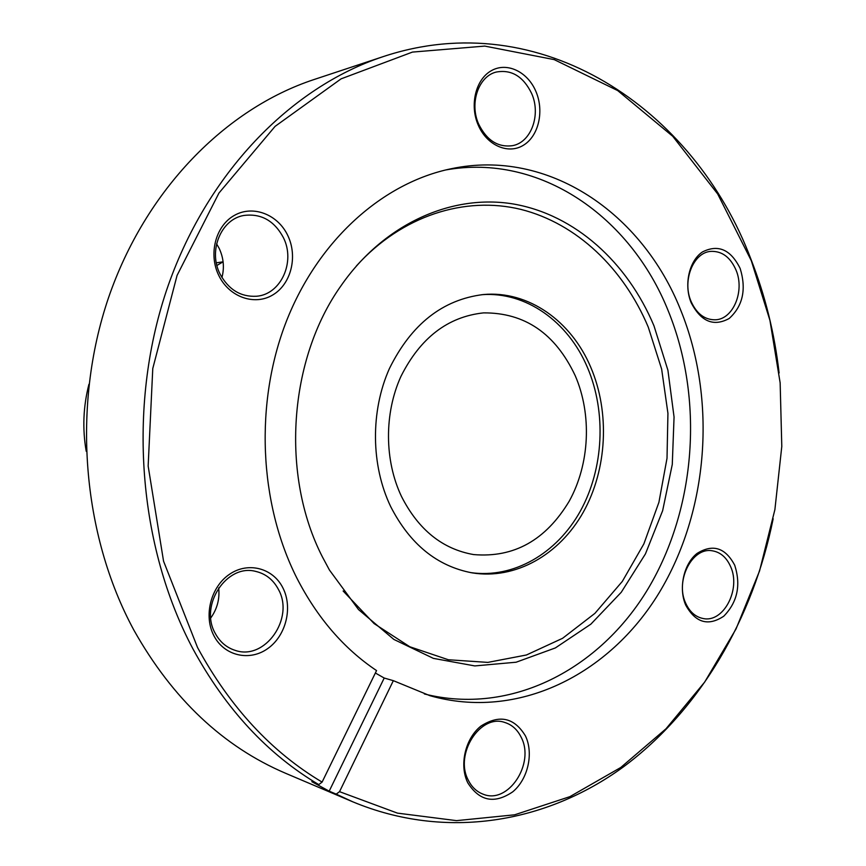 <?xml version="1.0" encoding="UTF-8"?>
<svg xmlns="http://www.w3.org/2000/svg" width="866" height="866" viewBox="0 0 866 866"><rect width="100%" height="100%" fill="white"/><g stroke="black" fill="none" stroke-linecap="round" stroke-linejoin="round"><path stroke-width="1.3" d="M390.674 506.578C409.91 544.129 437.038 566.212 472.046 572.848C515.4 579.982 559.339 554.825 583.273 512.217C607.153 469.491 610.086 412.411 590.753 367.249C571.246 320.95 528.238 290.381 483.39 294.537C442.623 299.539 411.285 324.23 389.386 368.624C370.356 411.307 370.908 465.356 390.674 506.578M734.725 565.238C741.101 585.189 737.442 602.173 723.76 616.202C708.269 626.486 695.593 622.806 685.753 605.182C678.327 588.36 683.707 563.896 697.033 553.45C712.772 543.664 725.34 547.593 734.725 565.238M685.677 603.158C689.65 611.851 695.452 616.971 703.105 618.508C723.489 623.152 741.188 589.205 730.59 566.57C726.487 557.325 720.306 552.053 712.079 550.765C692.194 547.052 674.96 580.772 685.677 603.158M525.446 735.927C533.835 753.312 527.968 779.292 512.715 791.849C494.497 804.189 479.537 801.212 467.835 782.907C458.991 765.284 465.259 738.373 480.955 726.065C499.487 714.277 514.317 717.568 525.446 735.927M468.333 780.244C471.786 787.097 476.679 791.73 483.022 794.144C508.082 804.871 535.275 763.52 521.148 737.215C517.435 729.659 512.012 724.755 504.856 722.493C480.381 713.411 454.076 754.286 468.333 780.244M282.879 587.862C292.979 607.456 286.083 635.59 267.886 648.472C249.841 661.635 224.446 656.071 214.021 635.958C203.326 616.04 210.752 586.812 229.544 574.266C248.185 561.417 273.05 568.085 282.879 587.862M215.298 633.457C219.921 641.955 226.524 647.584 235.108 650.344C264.985 661.007 294.819 618.183 278.408 589.41C273.277 579.722 265.667 573.714 255.6 571.376C226.708 563.571 198.974 605.507 215.298 633.457M218.665 587.895C219.856 598.85 217.236 608.852 210.795 617.902M287.848 235.649C297.958 256.65 291.052 284.167 272.822 294.916C254.745 305.969 229.317 297.222 218.881 275.659C208.165 254.258 215.602 225.701 234.426 215.363C253.099 204.712 277.997 214.487 287.848 235.649M220.148 274.208C228.689 289.731 240.813 297.081 256.509 296.248C280.974 294.505 295.75 261.716 283.355 237.544C274.23 220.635 261.056 213.285 243.844 215.472C220.949 219.152 207.927 251.021 220.148 274.208M216.597 243.833L219.141 248.315C223.59 257.797 224.532 267.529 221.945 277.521M536 91.677C544.4 111.411 538.522 136.363 523.237 145.358C508.082 154.635 486.887 145.401 478.259 125.169C469.404 105.067 475.683 79.271 491.423 70.644C507.032 61.724 527.816 71.802 536 91.677M478.736 124.239C486.844 140.509 498.134 147.642 512.607 145.65C531.215 142.316 541.174 114.745 531.67 93.539C523.313 76.392 511.46 69.237 496.11 72.084C478.378 76.392 469.22 103.584 478.736 124.239M740.159 268.471C746.535 289.352 742.866 306.023 729.183 318.482C713.681 326.937 701.005 321.676 691.155 302.699C683.718 284.827 689.109 260.828 702.445 251.952C718.195 244.017 730.763 249.527 740.159 268.471M691.068 301.4C696.589 313.654 704.588 319.781 715.078 319.803C733.145 319.662 745.041 290.998 736.013 270.04C730.352 257.191 721.984 250.978 710.889 251.378C693.363 252.287 681.943 280.768 691.068 301.4M383.14 56.636L313.947 79.564C225.766 108.705 145.629 189.567 108.477 297.861C71.64 406.176 81.978 534.279 133.851 630.08C172.54 698.873 223.136 746.622 285.65 773.306L352.743 801.797L336.203 794.133L339.537 791.665L393.337 680.665L429.861 695.658C517.944 720.761 609.09 674.776 658.896 593.199C708.691 511.243 717.091 399.767 680.665 310.017C642.258 213.166 548.394 148.216 451.348 168.708C383.097 182.683 318.461 239.676 286.419 321.199C254.572 402.755 258.891 502.875 296.865 578.087C317.292 617.804 343.856 648.634 376.548 670.576L322.098 782.095L318.764 784.596C267.702 754.329 225.788 709.135 193.01 649.013C138.203 546.067 127.291 407.475 166.445 290.608C205.881 173.741 290.673 87.152 383.14 56.636C540.416 4.276 694.51 108.575 751.071 259.519C765.241 295.761 774.594 333.583 779.108 372.975M339.537 791.665L397.451 813.131L456.534 820.643L514.631 814.809L569.882 796.655L620.76 767.493L666.008 728.782L704.675 682.083L736.035 628.954L759.558 570.954L774.897 509.609L781.792 446.412L780.147 382.859L769.95 320.442L751.298 260.688L717.687 193.973L672.752 136.298L617.685 90.573L554.218 59.624L484.754 46.093L412.443 52.09L341.096 78.849L275.085 126.371L218.968 193.021L177.065 275.431L152.773 368.526L148.151 466.038L163.555 561.179L197.524 647.476C229.977 707.132 271.502 752.002 322.098 782.095M322.509 557.098L329.459 570.066L358.524 609.577L393.857 639.422L433.357 658.366L474.817 665.922L516.125 662.219L555.366 647.93L590.872 624.159L621.258 592.279L645.451 553.883L662.642 510.691L672.276 464.457L674.062 417.033L667.913 370.237L654.003 325.908C627.46 262.43 575.154 214.757 513.635 204.04C452.258 193.67 384.504 223.298 341.063 285.693C288.551 359.325 280.476 475.434 322.509 557.098M343.12 590.98L374.101 623.585L409.813 646.761L448.35 659.751L487.818 662.393L526.431 654.988L562.597 638.296L594.931 613.345L622.318 581.411L643.86 543.902L658.907 502.345L667.015 458.287L667.935 413.331L661.646 369.1L648.288 327.175C623.661 268.525 576.843 223.439 520.888 209.399C464.988 195.759 401.921 215.515 356.381 265.97M424.362 693.958C511.265 715.825 599.9 669.169 648.147 588.653C696.34 507.757 704.069 398.696 668.195 310.775C630.621 216.803 540.319 153.066 445.741 169.953M393.337 680.665L384.212 678.035L375.357 673.001M773.165 518.766C753.041 618.649 699.999 710.217 623.206 767.038C546.316 822.992 445.925 840.615 352.743 801.797M318.764 784.596L311.836 781.673L329.188 791.167L336.203 794.133M329.188 791.167L384.212 678.035M470.455 572.567C513.527 578.899 556.838 553.482 580.361 511.092C603.808 468.56 606.557 412.064 587.375 367.303C568.118 321.719 526.008 291.366 481.788 294.689M575.251 375.747C592.073 414.706 589.714 464.089 569.243 501.154C545.786 540.2 513.917 558.007 473.648 554.576C442.526 549.141 418.484 529.797 401.532 496.554C384.385 460.56 384.114 413.483 400.915 376.45C420.248 337.913 447.776 316.729 483.509 312.886C524.785 312.572 555.355 333.518 575.251 375.747M88.938 384.277C83.233 406.414 82.324 428.757 86.21 451.283M216.327 262.831L223.103 261.813L216.922 265.461"/></g></svg>
